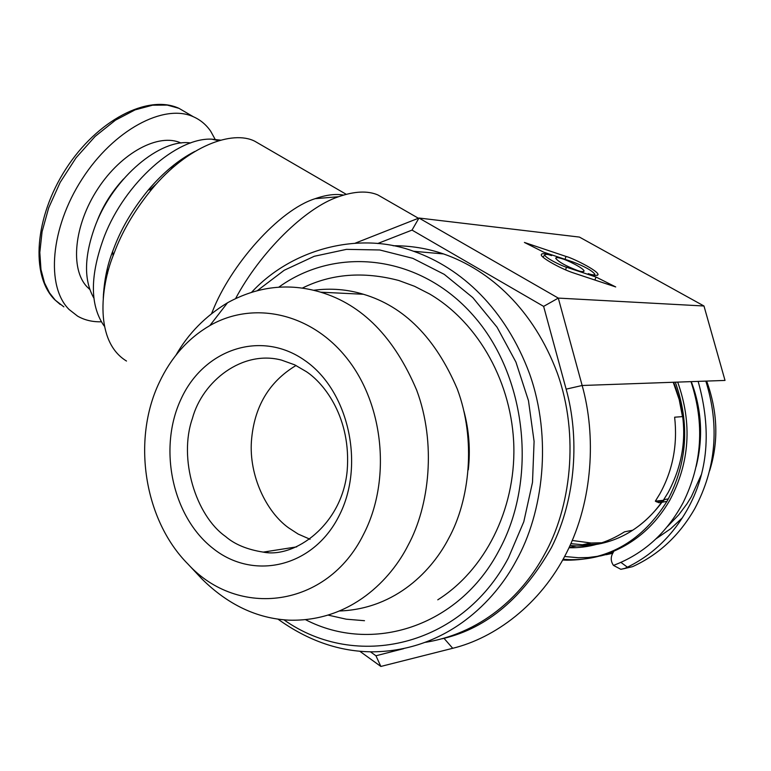 <?xml version="1.0" encoding="UTF-8"?>
<svg xmlns="http://www.w3.org/2000/svg" width="771" height="771" viewBox="0 0 771 771"><rect width="100%" height="100%" fill="white"/><g stroke="black" fill="none" stroke-linecap="round" stroke-linejoin="round"><path stroke-width="1.16" d="M425.505 642.32C487.127 632.191 525.33 589.632 544.114 555.091C570.598 508.638 579.811 435.769 557.308 373.068C533.715 309.971 490.481 270.245 443.556 253.938C427.413 248.387 410.596 245.65 393.085 245.747M377.684 243.53L412.022 230.095L543.632 306.386L566.136 389.153C579.358 436.405 576.477 497.758 551.564 547.362C523.056 597.602 487.195 627.922 444 638.321L442.149 638.793M403.686 648.662L375.94 655.774L370.398 651.794M277.974 619.132C308.246 640.913 339.905 651.813 372.971 651.823C447.431 650.917 495.319 600.195 516.156 560.787C543.121 513.091 552.489 438.15 529.523 373.675C505.439 308.795 461.357 267.99 413.603 251.279C359.199 231.078 291.939 248.715 251.693 292.19M375.94 655.774L380.855 666.443L359.72 651.206M444 638.321L452.712 648.295L380.855 666.443M566.136 389.153L582.153 385.49C596.176 435.403 593.092 500.263 566.646 552.605C540.201 604.975 494.568 638.118 452.712 648.295M543.632 306.386L558.291 298.098L582.153 385.49L725.019 380.431L703.981 306L558.291 298.098L418.981 218.029L579.435 237.083L703.981 306M412.022 230.095L418.981 218.029L355.229 243.164M283.95 619.826C355.643 670.693 461.347 647.129 508.417 557.886L523.788 521.774L532.501 482.367L534.091 441.388L528.472 400.679L515.915 362.052L497.044 327.203L472.777 297.587L444.26 274.36L412.803 258.333L379.756 249.977L346.478 249.361L314.26 256.28L284.248 270.245L257.456 290.551M562.512 258.863C558.002 257.369 555.746 257.206 555.746 258.381C558.724 262.024 565.943 266.034 577.383 270.438C581.035 271.768 583.271 271.97 584.081 271.035C583.714 268.125 566.155 259.625 562.512 258.863M588.234 273.647C593.612 275.613 596.899 275.912 598.084 274.543C597.573 270.245 571.378 257.553 565.962 256.425L524.415 242.451L543.796 252.204L573.287 262.092C584.64 266.458 591.81 270.467 594.788 274.1C594.798 275.237 592.61 275.083 588.234 273.647M573.981 273.098L615.711 286.937L596.06 277.049L566.425 267.19C562.743 266.429 545.116 257.919 544.721 254.979C545.579 254.016 547.873 254.228 551.622 255.615C544.731 253.322 541.281 253.081 541.29 254.893C540.953 257.707 561.51 269.166 573.981 273.098M278.794 287.169C336.32 245.621 419.675 254.526 473.066 315.233C526.718 375.516 538.197 479.186 498.75 550.928C458.581 627.093 371.757 654.116 305.615 619.72M235.627 298.512C260.078 252.58 305.104 207.756 338.575 196.721C354.515 191.189 367.584 190.591 377.8 194.909L386.811 200.084M596.06 277.049L594.865 280.027M211.582 313.585L212.555 311.253C230.5 265.369 278.726 210.03 315.166 198.677C326.172 194.851 335.607 193.646 343.461 195.082M698.15 381.385C711.806 430.064 708.086 472.98 687 510.132C671.57 537.059 650.714 556.537 624.443 568.574L620.857 569.306L613.465 565.403C643.419 554.079 666.626 533.185 683.087 502.721C702.14 464.075 704.781 423.713 690.999 381.635M126.502 361.04C94.428 341.592 100.596 287.226 113.048 255.895L115.746 248.898C123.784 228.708 135.783 208.825 151.752 189.261C187.835 145.613 232.784 129.856 254.864 141.276L346.218 194.302M620.934 562.387L627.401 567.196M629.522 567.369L632.586 566.646C658.704 554.715 679.424 535.402 694.738 508.706C716.076 468.479 719.777 425.949 705.831 381.115M677.69 382.108C692.425 423.433 689.746 462.889 669.671 500.475C655.899 524.087 637.328 540.972 613.938 551.111L612.463 553.809C610.555 557.77 610.892 561.635 613.465 565.403M103.266 298.146C104.075 280.981 107.208 265.388 112.672 251.356L115.158 244.918C122.541 226.346 133.576 208.064 148.254 190.071C163.038 172.685 178.544 159.809 194.774 151.463M562.734 560.016L566.839 560.199C609.389 560.054 642.86 540.288 667.252 500.89C687.375 463.198 690.055 423.636 675.29 382.194M569.008 547.767C588.765 548.123 607.269 542.813 624.51 531.836L632.663 530.236C643.872 522.94 653.519 513.621 661.605 502.278M673.237 382.271L679.193 399.58L682.47 416.61L674.635 417.207C677.709 444.867 672.775 470.426 659.822 493.883L655.34 501.169L663.927 500.244M666.973 501.391L658.926 502.74L655.34 501.169M104.442 326.258L103.536 325.102C89.715 304.323 90.024 274.64 104.451 236.061C125.22 182.64 176.636 137.315 211.774 139.166L220.631 140.158M613.938 551.111C599.549 557.163 584.717 560.006 569.441 559.64L563.129 559.293M668.361 498.895L664.303 499.579L662.077 502.027L658.926 502.74M673.623 382.252C688.686 420.417 686.855 457.184 668.139 492.544L663.532 499.984M267.055 551.516L267.98 552.431M183.074 159.327L178.188 161.727M105.203 278.745L105.193 284.191M662 502.21C639.631 531.836 611.152 546.408 576.554 545.926L570.077 545.473M564.632 556.498L578.356 557.732L588.34 557.51L600.773 555.891L613.022 552.797M339.645 610.989C396.892 608.791 432.81 569.094 448.606 538.534C469.732 500.225 476.362 439.875 457.242 388.902C435.432 337.92 404.149 306.366 363.411 294.262C347.345 289.347 330.769 288.017 313.672 290.262M103.574 295.052L103.41 294.137M191.237 153.342L192.133 153.092M612.762 553.26L606.266 554.696M691.279 381.626C701.745 409.468 703.374 437.764 696.174 466.503M187.941 564.044C238.114 618.988 327.232 608.03 363.488 534.457C390.897 481.769 384.382 407.04 348.376 360.182C312.534 313.171 253.948 300.16 209.847 325.574C187.97 338.363 171.123 357.32 159.289 382.455C131.725 440.039 144.119 520.039 187.941 564.044L201.954 578.973C228.014 604.763 256.974 618.487 288.826 620.154C351.248 622.091 391.36 578.481 407.994 545.473C429.611 505.795 436.367 443.18 416.735 390.299C394.357 337.409 362.331 304.699 320.678 292.19C288.778 282.697 257.736 286.224 227.532 302.762C205.491 316.071 188.317 333.515 176 355.094M93.879 298.098C83.499 279.96 84.126 255.394 95.777 224.409C113.944 177.263 160.32 138.366 190.63 142.972M570.906 543.642L582.413 544.75L597.708 544.075M601.9 542.774L591.078 543.006L572.284 540.481M304.747 360.404C348.723 390.473 365.444 465.25 338.903 516.156C312.987 567.533 253.322 580.891 212.902 548.326C172.087 516.464 157.833 447.932 181.185 398.742C203.92 349.157 261.138 329.554 304.747 360.404M667.541 526.429L678.769 514.806L686.951 503.858L691.308 496.784L701.196 474.936M225.652 536.558C195.632 515.529 178.352 458.543 192.393 418.499C202.378 381.192 242.441 349.658 281.569 360.124L294.667 364.828L306.434 371.699C324.543 383.679 351.48 418.152 347.162 470.936C342.122 525.118 294.541 558.522 263.229 552.113C247.202 549.578 234.683 544.393 225.652 536.558M682.46 517.736L670.645 528.771L656.198 538.698M706.66 381.086C717.791 411.965 718.774 441.87 709.609 470.802M310.067 539.266L298.175 534.072L288.441 527.74C266.284 511.78 248.956 475.678 251.433 441.079C254.073 406.963 268.934 381.761 296.035 365.483M215.494 139.975L210.676 131.215C206.165 124.68 200.402 119.862 193.386 116.758C163.934 103.189 113.549 129.991 82.073 179.084C50.375 227.975 45.749 286.494 69.091 309.489L77.601 316.139C84.579 320.148 92.501 322.027 101.358 321.786M565.962 256.425L565.076 259.335M566.425 267.19L565.606 269.889M624.443 568.574L632.586 566.646M663.696 500.581L656.343 501.825M174.631 166.064L170.083 168.088M107.352 268.684L107.526 273.657M156.677 183.594L150.046 189.656M96.761 222.009C102.63 206.368 111.573 192.018 123.591 178.939M89.783 289.443L87.065 286.86C69.843 269.012 73.997 225.045 97.811 188.837C121.452 152.475 158.99 132.631 181.06 143.059M63.858 306.858L55.271 300.16L49.508 292.884L44.506 282.87L40.969 269.532L39.813 252.464L42.087 231.657L48.708 207.784L60.157 182.399L76.069 157.785L95.132 136.409L115.457 120.17L135.098 109.867L152.619 105.184L167.297 105.097L178.978 108.335L187.016 113.038M437.774 599.819C484.959 570.106 515.201 509.92 513.852 446.852C512.378 383.842 479.176 323.116 429.63 293.992L414.519 286.282L398.819 280.499C363.469 271.209 331.308 273.744 302.338 288.094M468.296 469.809C470.503 449.956 469.047 430.42 463.93 411.203M328.273 615.142L346.208 619.18L364.5 620.703M443.556 253.938L413.603 251.279M377.8 194.909L418.412 218.251M584.081 271.035L583.58 271.614M597.361 275.382L598.084 274.543M594.692 274.621L594.557 275.324M544.721 254.979L542.977 257.032M315.166 198.677L338.575 196.721M624.963 568.343L620.857 569.306M148.254 190.071L151.752 189.261M113.048 255.895L112.672 251.356M211.774 139.166L218.733 140.688M566.839 560.199L569.441 559.64M569.171 547.41L576.554 545.926M363.411 294.262L320.678 292.19M209.847 325.574L227.532 302.762M582.413 544.75L591.078 543.006M263.229 552.113L296.729 546.87M193.386 116.758L178.978 108.335C147.743 93.869 97.03 120.44 65.949 168.839C34.628 217.114 30.262 275.44 54.77 299.746L60.225 304.468"/></g></svg>
